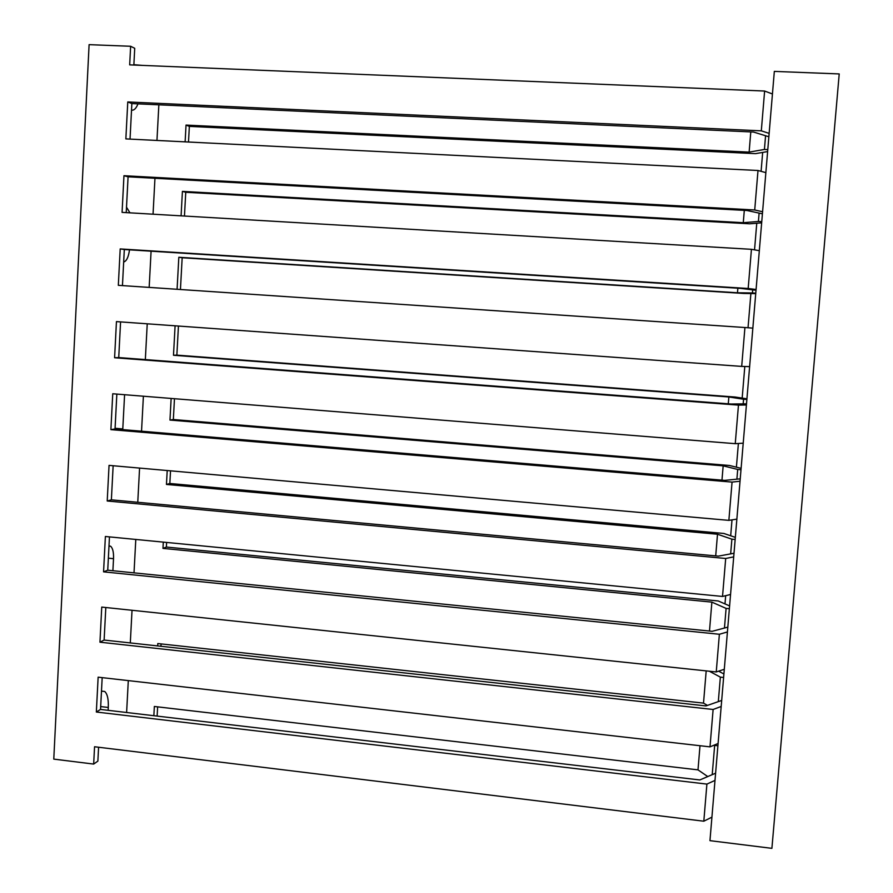 <?xml version="1.0" encoding="UTF-8"?>
<svg xmlns="http://www.w3.org/2000/svg" width="893" height="893" viewBox="0 0 893 893"><rect width="100%" height="100%" fill="white"/><g stroke="black" fill="none" stroke-linecap="round" stroke-linejoin="round"><path stroke-width="1.34" d="M771.898 848.35L839.219 73.929L774.331 71.395L709.957 840.659L771.898 848.35M719.356 671.558L719.412 670.9M724.993 603.902L725.685 595.676M730.686 535.778L732.003 519.871M736.401 467.173L738.388 443.475M742.172 398.088L744.807 366.487M748.033 327.764L750.89 293.551M754.54 249.861L756.762 223.239M761.093 171.344L762.667 152.424M142.567 65.401L133.883 64.687M98.587 747.251L97.873 761.126L93.665 764.073L53.781 759.117L89.099 44.65L130.635 46.269L129.675 64.865L764.62 91.041L772.445 93.977M133.861 65.033L134.72 48.3L130.635 46.269M184.46 216.039L185.755 192.285L749.607 223.797L761.651 222.848M180.442 289.511L182.172 257.742L743.813 293.451L755.735 293.607M746.928 398.814L735.207 397.039L176.859 355.124L178.444 326.045M741.112 468.334L729.525 465.487L173.342 419.52L174.47 398.702M735.341 537.363L723.877 533.467L169.837 483.493L170.53 470.834M729.603 605.912L718.262 600.978L166.366 547.052L166.623 542.442M723.899 673.981L718.608 671.168M761.751 221.654L758.414 221.464L759.106 213.17M755.768 293.172L752.442 292.96L752.699 289.879M743.188 403.826L743.568 399.238L746.872 399.484M736.904 479.072L737.707 469.45L741 469.729M730.664 553.749L731.88 539.171L735.162 539.472M724.48 627.846L726.098 608.401L729.369 608.725M718.329 701.396L720.361 677.14L723.609 677.486M712.234 774.387L714.657 745.398L717.894 745.767M758.414 221.464L743.277 222.692L744.304 210.368M752.442 292.96L737.484 292.77L737.864 288.193M728.286 403.815L728.855 396.972L743.568 399.238M721.968 480.144L723.163 465.845L737.707 469.45M715.706 555.892L717.503 534.226L731.88 539.171M709.489 631.05L711.877 602.128L726.098 608.401M709.355 671.223L720.361 677.14M707.401 705.403L703.517 703.115L706.184 670.889M707.613 776.463L698.002 769.866L700 745.722M126.226 212.623L128.079 176.814L747.039 210.514L762.41 213.807M122.453 285.604L124.317 249.504L740.587 288.372L756.014 290.258M746.515 403.837L730.999 404.016L118.736 357.568L120.577 321.904M740.23 478.838L724.669 480.378L115.041 428.964L116.849 394.081M734.001 553.258L718.396 556.138L111.379 499.834L113.143 465.744M727.828 627.132L712.156 631.318L107.74 570.203L109.459 536.883M721.689 700.447L705.972 705.928L104.124 640.058L105.809 607.508M715.606 773.204L699.833 779.957L100.541 709.433L102.182 677.631M762.589 211.741L754.719 209.989L758.001 170.496L765.859 172.639M756.081 289.488L748.178 288.495L751.437 249.314L759.329 250.687M749.629 366.632L741.692 366.398L744.929 327.519L752.844 328.133M743.222 443.174L735.252 443.676L738.466 405.109L746.414 404.976M736.859 519.123L728.867 520.362L732.059 482.097L740.029 481.227M730.552 594.492L722.526 596.446L725.696 558.482L733.7 556.886M724.301 669.281L716.242 671.949L719.378 634.264L727.415 631.954M718.084 743.501L710.002 746.861L713.116 709.477L721.187 706.463M711.922 817.151L703.818 821.203L706.899 784.099L715.003 780.393M188.501 142.032L189.349 126.393L755.433 153.652L767.623 151.576M160.952 646.275L161.075 643.909M157.135 716.086L157.637 706.854M767.779 149.622L764.43 149.455L765.558 135.881M764.43 149.455L749.127 152.111L750.79 131.918M126.616 712.491L128.302 680.6M130.3 642.927L132.03 610.276M134.017 572.86L135.792 539.439M137.768 502.279L139.576 468.088M141.54 431.196L143.393 396.213M145.336 359.589L147.233 323.813M149.164 287.401L151.084 251.201M153.049 214.197L154.958 178.276M156.956 140.447L158.854 104.816M698.002 769.866L154.355 706.475L153.853 715.706M703.517 703.115L157.793 643.552L157.659 645.918M163.307 542.118L162.972 548.391L711.877 602.128M167.214 470.544L166.455 484.441L717.503 534.226M171.143 398.434L169.96 420.067L723.163 465.845M175.095 325.8L173.488 355.269L728.855 396.972M737.484 292.77L178.823 257.262L177.082 289.287M743.277 222.692L182.418 191.381L181.089 215.849M749.127 152.111L186.034 125.076L185.119 141.853M137.98 103.856C136.183 108.433 134.028 110.531 131.528 110.152M101.489 691.137L104.715 691.483C107.406 693.894 108.6 699.219 108.287 707.468L108.142 710.326M129.507 249.839C128.503 257.106 126.56 261.169 123.68 262.017M126.505 207.187L129.954 212.847M124.585 394.706L122.754 429.611M109.002 545.802L110.643 546.259C112.786 548.19 113.746 552.332 113.523 558.694L112.898 570.716M130.032 139.107L131.863 103.577L753.547 132.041L768.862 136.763M769.141 133.381L761.305 130.847L764.62 91.041M703.818 821.203L94.558 746.749L93.665 764.073M710.002 746.861L98.141 677.173L96.344 712.022L706.899 784.099M716.242 671.949L101.746 607.084L99.949 642.19L713.116 709.477M722.526 596.446L105.385 536.492L103.566 571.844L719.378 634.264M728.867 520.362L109.046 465.376L107.216 500.995L725.696 558.482M735.252 443.676L112.741 393.757L110.888 429.633L732.059 482.097M741.692 366.398L116.447 321.603L114.594 357.747L738.466 405.109M748.178 288.495L120.198 248.924L118.322 285.325L744.929 327.519M754.719 209.989L123.96 175.709L122.073 212.378L751.437 249.314M761.305 130.847L127.766 101.947L125.857 138.895L758.001 170.496M100.541 709.433L96.344 712.022M104.124 640.058L99.949 642.19M107.74 570.203L103.566 571.844M111.379 499.834L107.216 500.995M115.041 428.964L110.888 429.633M118.736 357.568L114.594 357.747M124.317 249.504L120.198 248.924M128.079 176.814L123.96 175.709M131.863 103.577L127.766 101.947M166.366 547.052L162.972 548.391M169.837 483.493L166.455 484.441M173.342 419.52L169.96 420.067M176.859 355.124L173.488 355.269M182.172 257.742L178.823 257.262M185.755 192.285L182.418 191.381M189.349 126.393L186.034 125.076M108.287 707.468L100.686 706.575M113.523 558.694L108.366 558.17M122.799 428.941L115.074 428.283M104.715 691.483L101.556 691.115M110.643 546.259L108.991 546.092"/></g></svg>

